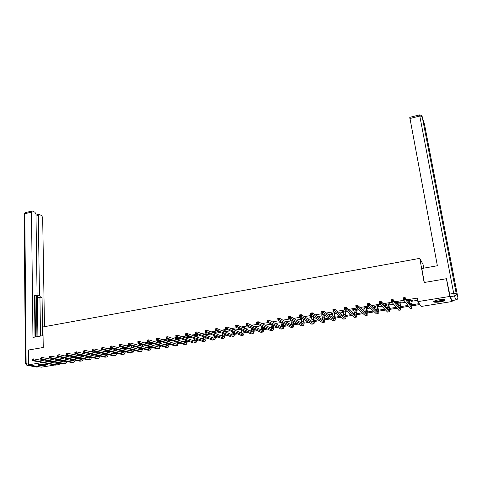 <?xml version="1.0" encoding="UTF-8"?>
<svg xmlns="http://www.w3.org/2000/svg" width="482" height="482" viewBox="0 0 482 482"><rect width="100%" height="100%" fill="white"/><g stroke="black" fill="none" stroke-linecap="round" stroke-linejoin="round"><path stroke-width="0.72" d="M40.012 364.265C44.621 363.783 47.055 363.928 47.32 364.705L45.38 365.278C40.801 365.76 38.367 365.609 38.084 364.832L40.012 364.265M438.831 299.828C443.506 299.232 445.561 299.424 445 300.407C444.151 300.997 442.482 301.503 439.988 301.925C435.348 302.515 433.3 302.322 433.848 301.334C434.68 300.756 436.337 300.256 438.831 299.828M423.714 268.167L423.045 264.467L419.804 258.352L42.916 326.959L43.247 347.498L28.348 350.04L28.492 364.826L42.404 362.566M451.911 300.304L452.14 301.509L421.202 306.456L419.876 304.534L412.182 305.775M62.407 363.567L58.22 364.476M55.02 364.988L41.374 367.17L28.492 364.826M412.044 304.781L419.244 303.624L417.864 301.624L417.243 298.105L406.796 299.816M403.892 300.292L394.909 301.762M391.902 302.256L383.16 303.69M380.039 304.202L371.532 305.6M368.308 306.124L360.036 307.486M356.704 308.028L348.655 309.348M345.226 309.914L337.4 311.191M333.869 311.776L326.266 313.023M322.639 313.613L315.252 314.824M311.529 315.439L304.347 316.614M300.533 317.24L293.562 318.385M289.658 319.024L282.886 320.132M278.891 320.789L272.324 321.868M268.239 322.536L261.865 323.579M257.701 324.266L251.514 325.278M247.272 325.977L241.271 326.959M236.945 327.664L231.131 328.622M226.727 329.345L221.099 330.266M216.617 331.001L211.158 331.893M206.603 332.64L201.325 333.508M196.692 334.267L191.583 335.104M186.883 335.876L181.943 336.683M177.171 337.466L172.393 338.25M167.555 339.045L162.94 339.804M158.036 340.605L153.577 341.334M148.607 342.154L144.305 342.859M139.274 343.684L135.123 344.365M130.026 345.196L126.031 345.853M120.874 346.703L117.024 347.329M111.806 348.185L108.101 348.793M102.829 349.661L99.268 350.245M93.936 351.119L90.514 351.679M85.127 352.559L81.844 353.101M76.403 353.993L73.252 354.511M67.757 355.409L64.739 355.903M59.196 356.813L56.31 357.289M50.712 358.204L55.834 359.253M61.389 358.349L64.251 357.885M69.751 356.987L72.74 356.499M78.192 355.614L81.313 355.101M86.712 354.222L89.634 353.746M95.309 352.824L97.936 352.396M103.985 351.408L106.305 351.029M112.746 349.98L114.758 349.655M121.591 348.54L123.284 348.263M125.477 349.571L125.404 347.92M130.514 347.088L131.887 346.859M133.996 346.516L134.478 346.438M139.527 345.618L140.569 345.449M142.678 345.106L143.636 344.949M148.625 344.136L149.336 344.021M151.438 343.678L152.884 343.443M157.813 342.636L158.18 342.575M160.283 342.238L162.229 341.919M167.085 341.123L166.965 340.117M169.206 340.78L171.658 340.382M178.213 339.316L181.184 338.828M187.305 337.834L190.806 337.261M196.487 336.334L200.518 335.677M205.754 334.827L210.333 334.08M215.105 333.303L220.244 332.466M224.678 331.743L230.257 330.833M234.613 330.122L240.367 329.188M244.651 328.489L250.586 327.519M254.791 326.838L260.907 325.838M265.028 325.169L271.089 324.181M275.373 323.482L281.102 322.548M285.826 321.777L291.212 320.904M296.388 320.06L301.425 319.241M307.058 318.319L311.74 317.56M313.794 317.222L314.156 317.162M317.837 316.566L322.157 315.861M324.211 315.523L325.139 315.373M328.73 314.788L332.682 314.144M334.731 313.812L336.249 313.565M339.738 312.993L343.317 312.414M345.353 312.083L347.474 311.733M350.866 311.185L354.053 310.661M356.09 310.33L358.819 309.89M362.109 309.354L364.904 308.896M366.935 308.564L370.284 308.016M373.472 307.498L375.87 307.106M377.894 306.781L381.877 306.13M384.961 305.63L386.944 305.305M388.962 304.973L393.595 304.22M396.572 303.738L398.138 303.479M400.15 303.154L405.446 302.292M408.308 301.822L409.447 301.636M411.453 301.31L417.629 300.304M411.411 300.533L412.592 300.34L412.351 300.003L407.977 300.72L409.314 300.876M400.114 302.377L401.283 302.19L401.018 301.859L396.692 302.563L398.012 302.72M388.932 304.202L390.089 304.015L389.799 303.69L385.516 304.389L386.823 304.552M377.864 306.01L379.009 305.823L378.701 305.504L374.46 306.197L375.749 306.359M366.91 307.799L368.043 307.618L367.712 307.299L363.512 307.986L364.79 308.149M356.065 309.571L357.192 309.39L356.837 309.076L352.685 309.757L353.945 309.92M345.335 311.324L346.444 311.143L346.07 310.842L341.961 311.511L343.208 311.673M335.026 312.643L331.345 313.246L332.58 313.408M334.713 313.059L335.424 312.945M323.856 314.469L320.843 314.963L322.06 315.126M312.806 316.276L310.438 316.662L311.643 316.825M301.871 318.066L300.141 318.349L301.334 318.512M291.05 319.831L289.947 320.012L291.122 320.175M280.343 321.584L279.849 321.663L280.837 321.856M263.931 324.615L263.407 324.35M253.653 326.296L254.454 326.163L253.11 326.037M243.717 327.917L244.723 327.754L244.163 327.495L242.916 327.7M234.095 329.489L235.089 329.327L234.517 329.073L232.83 329.351M224.564 331.044L225.552 330.887L224.955 330.64L222.841 330.983M215.123 332.586L216.099 332.429L215.49 332.182L212.954 332.598M205.766 334.116L206.736 333.954L206.115 333.719L203.163 334.201M196.505 335.629L197.463 335.472L196.825 335.237L193.469 335.785M187.329 337.123L188.281 336.972L187.625 336.743L184.112 337.316L185.16 337.478M178.238 338.611L179.177 338.454L178.509 338.231L175.026 338.798L176.069 338.967M169.23 340.081L170.164 339.931L169.483 339.708L166.031 340.268L167.055 340.437M160.072 341.244L157.12 341.726L158.132 341.895M160.307 341.539L160.771 341.461M150.685 342.78L148.287 343.172L149.293 343.335M141.395 344.299L139.533 344.6L140.533 344.769M132.189 345.805L130.863 346.016L131.851 346.184M123.073 347.293L122.271 347.426L123.247 347.588M114.047 348.769L114.728 348.98M68.01 356.608L67.179 356.427M59.623 357.981L58.78 357.801M419.804 258.352L424.142 282.518L446.41 278.723L446.916 279.861M446.41 278.723L449.772 296.448L452.14 301.509M48.025 361.651L49.947 361.343L55.755 362.247M49.893 358.337L49.905 359.054M417.864 301.624L449.772 296.448M61.28 361.355L63.986 360.922M69.462 360.036L72.288 359.584M77.716 358.704L80.669 358.228M86.043 357.361L89.122 356.867M94.448 356.005L97.659 355.487M102.925 354.638L106.275 354.101M111.487 353.258L114.782 352.728M120.12 351.866L123.326 351.348M128.839 350.462L131.941 349.962M137.641 349.04L140.642 348.558M146.522 347.606L149.42 347.142M155.487 346.16L158.277 345.714M164.537 344.702L167.218 344.269M173.671 343.232L176.243 342.816M182.895 341.744L185.353 341.346M166.983 337.834L166.935 337.159L166.32 337.261L166.362 337.936L167.863 338.388L166.32 338.641L166.206 336.96L167.748 336.707L167.863 338.388L185.871 344.293L186.498 344.244L187.552 340.991M192.21 340.238L194.553 339.864M196.71 339.515L197.024 339.461M201.609 338.726L203.838 338.364M205.989 338.015L206.591 337.918M211.104 337.195L213.207 336.852M215.358 336.508L216.249 336.364M220.69 335.647L222.672 335.327M224.817 334.978L225.998 334.791M230.366 334.086L232.228 333.785M234.366 333.442L235.849 333.201M240.138 332.508L241.874 332.231M244.013 331.887L245.796 331.598M250.013 330.917L251.616 330.658M253.749 330.315L255.846 329.977M259.979 329.308L261.449 329.073M263.576 328.73L265.998 328.338M270.047 327.688L271.384 327.471M273.505 327.127L276.246 326.688M280.217 326.043L281.416 325.85M283.53 325.513L286.603 325.013M290.489 324.386L291.544 324.217M293.659 323.88L297.069 323.326M300.864 322.717L301.78 322.566M303.883 322.229L307.637 321.621M311.342 321.024L312.113 320.898M314.21 320.56L318.319 319.897M321.934 319.319L322.554 319.217M324.645 318.879L329.11 318.162M332.628 317.59L333.098 317.518M335.183 317.18L340.009 316.403M343.437 315.849L343.75 315.8M345.829 315.463L351.029 314.626M356.578 313.728L362.163 312.83M367.447 311.974L373.417 311.011M378.424 310.203L384.787 309.179M389.51 308.42L396.282 307.323M400.717 306.612L407.899 305.449M59.027 363.139L62.413 363.808M408.597 306.347L400.849 307.594M397.041 308.209L389.631 309.402M385.612 310.047L378.533 311.185M374.303 311.866L367.543 312.951M363.115 313.662L356.668 314.698M352.041 315.445L345.907 316.433M341.081 317.21L335.255 318.144M330.236 318.951L324.705 319.843M319.5 320.681L314.264 321.518M308.878 322.386L303.931 323.181M298.358 324.079L293.695 324.826M287.953 325.754L283.561 326.459M277.644 327.411L273.529 328.073M267.444 329.049L263.594 329.67M257.346 330.676L253.755 331.255M247.344 332.285L244.013 332.821M241.735 333.183L241.711 329.778M237.445 333.875L234.36 334.369M227.643 335.454L224.805 335.906M217.93 337.014L215.34 337.43M208.32 338.557L205.965 338.936M198.801 340.087L196.674 340.431M194.36 340.804L194.005 340.858M189.372 341.605L187.48 341.913M185.148 342.286L184.733 342.353M180.033 343.106L178.364 343.377M176.032 343.75L175.55 343.829M170.785 344.594L169.333 344.829M166.995 345.202L166.453 345.293M161.621 346.07L160.392 346.269M158.042 346.642L157.445 346.739M152.547 347.528L151.529 347.691M149.173 348.07L148.516 348.179M143.558 348.974L142.75 349.107M140.383 349.486L139.672 349.601M134.653 350.408L134.05 350.504M131.676 350.884L130.911 351.01M125.832 351.824L125.428 351.89M123.049 352.27L122.229 352.402M114.505 353.649L113.625 353.788M108.432 354.625L107.131 356.921L105.016 357.21L106.51 357.017M106.034 355.011L105.1 355.162M97.635 356.361L96.653 356.517M89.315 357.698L88.284 357.861M81.072 359.024L79.988 359.198M72.896 360.337L71.764 360.518M64.799 361.639L63.618 361.831M55.02 359.385L55.038 360.09M408.17 300.69L408.23 301.051M396.903 302.527L396.963 302.895M385.757 304.353L385.811 304.714M374.719 306.154L374.779 306.516M363.802 307.944L363.856 308.299M352.993 309.709L353.047 310.065M342.292 311.456L342.341 311.812M331.7 313.186L331.749 313.541M321.217 314.903L321.265 315.252M310.836 316.602L310.878 316.951M300.557 318.277L300.599 318.626M290.381 319.946L290.423 320.289M280.307 321.59L280.343 321.934M184.745 337.213L184.769 337.545M175.677 338.695L175.701 339.027M166.7 340.159L166.718 340.491M157.801 341.618L157.819 341.943M148.98 343.057L149.004 343.383M140.244 344.485L140.262 344.811M131.592 345.901L131.61 346.227M123.012 347.305L123.031 347.624M409.158 300.527L409.821 303.829L411.652 303.546L411.767 306.401L405.055 297.508L405.368 299.37L412.068 308.161L411.652 303.546M411.501 300.141L411.357 300.768M404.549 298.72L405.368 299.37L403.428 299.69L403.115 297.828L405.055 297.508L403.645 298.105L403.771 298.846L404.549 298.72L404.422 297.972M403.771 298.846L403.428 299.69L410.23 308.456L412.11 308.209M403.115 297.828L403.645 298.105M444.35 299.569L442.235 300.708C438.066 301.648 435.415 301.768 434.288 301.063M434.77 300.852C436.3 301.28 438.698 301.105 441.952 300.328L443.814 299.503M433.764 301.413C435.674 301.937 438.638 301.72 442.663 300.762L444.97 299.744M46.76 364.181L46.38 364.41C43.181 365.115 40.602 365.169 38.638 364.573M39.223 364.416L46.176 364.079M38.223 364.747C40.849 365.284 43.754 365.175 46.929 364.428L47.182 364.308M424.299 282.494L421.786 268.51L437.373 265.745L409.778 117.349M450.218 296.665L452.026 300.551L456.038 299.906L454.321 296.002L450.218 296.665L446.507 278.927M456.044 299.931L452.026 300.551M43.055 335.623L32.957 337.412L31.493 212.116L24.811 213.767L26.124 363.295L28.474 362.91M37.921 336.532L37.355 295.568L39.47 295.147L38.295 215.472L36.005 216.032M39.47 295.147L40.494 297.135L38.385 297.557L37.355 295.568M42.657 335.695L42.061 297.647L40.494 297.135M44.477 326.676L42.669 217.629L41.687 215.617L39.247 214.406L38.735 214.388L38.295 215.472M34.493 296.014L36.518 295.677L37.078 294.357L35.987 214.333L34.981 212.291L32.469 211.044L31.939 211.02L31.493 212.116M36.084 295.695L34.481 295.171L35.011 337.051M36.945 336.707L36.397 295.713M34.975 295.984L35.499 336.96M40.518 336.075L39.952 298.063L38.385 297.557M39.952 298.063L42.061 297.647M397.861 302.371L398.572 306.112M399.789 302.28L400.355 308.233L393.005 299.503L393.312 301.352L400.65 309.986L400.578 305.702L399.843 302.051M400.205 301.991L400.06 302.612M392.487 300.708L393.312 301.352L391.39 301.666L391.083 299.816L393.005 299.503L391.595 300.093L391.715 300.834L392.487 300.708L392.36 299.967M391.715 300.834L391.39 301.666L398.831 310.275L400.699 310.034M391.083 299.816L391.595 300.093M386.672 304.202L387.414 308.263M388.582 304.112L389.07 310.047L381.087 301.467L381.383 303.311L389.354 311.794L389.378 307.516L388.637 303.883M389.022 303.817L388.878 304.437M380.551 302.672L381.383 303.311L379.485 303.624L379.189 301.78L381.087 301.467L379.677 302.057L379.792 302.792L380.551 302.672L380.437 301.931M379.792 302.792L379.485 303.624L387.552 312.077L389.408 311.836M379.189 301.78L379.677 302.057M375.605 306.01L376.346 310.318M377.496 305.925L377.9 311.836L369.302 303.413L369.592 305.251L378.171 313.577L378.292 309.305L377.551 305.69M377.954 305.624L377.81 306.245M368.754 304.612L369.592 305.251L367.712 305.558L367.429 303.726L369.302 303.413L367.893 304.003L368.007 304.738L368.754 304.612L368.646 303.877M368.007 304.738L367.712 305.558L376.394 313.86L378.225 313.625M367.429 303.726L367.893 304.003M364.651 307.805L365.38 312.3M366.519 307.715L366.844 313.613L357.65 305.341L357.921 307.167L367.109 315.342L367.32 311.083L366.573 307.486M367.001 307.42L366.85 308.028M357.09 306.534L357.921 307.167L356.065 307.468L355.794 305.648L357.65 305.341L356.234 305.925L356.343 306.654L357.09 306.534L356.981 305.805M356.343 306.654L356.065 307.468L365.344 315.626L367.17 315.391M355.794 305.648L356.234 305.925M353.806 309.577L354.523 314.222M355.656 309.492L356.108 312.535L355.903 315.373L346.124 307.245L346.383 309.058L356.463 317.096C356.788 316.578 356.782 315.162 356.463 312.836L355.71 309.263M356.162 309.191L356.011 309.799M345.546 308.432L346.383 309.058L344.552 309.366L344.287 307.546L346.124 307.245L344.708 307.829L344.811 308.552L345.546 308.432L345.443 307.709M344.811 308.552L344.552 309.366L354.415 317.373L356.222 317.138M344.287 307.546L344.708 307.829M343.07 311.33L343.762 316.096M344.901 311.252L345.341 314.282L345.07 317.108L334.719 309.125L334.972 310.938L345.648 318.825C346.004 318.301 346.022 316.885 345.714 314.577L344.955 311.023M345.431 310.944L345.281 311.553M334.128 310.312L334.972 310.938L333.158 311.233L332.905 309.426L334.719 309.125L333.303 309.709L333.405 310.432L334.128 310.312L334.032 309.589M333.405 310.432L333.158 311.233L343.594 319.102L345.389 318.867M332.905 309.426L333.303 309.709M332.447 313.065L333.11 317.933M334.255 312.987L334.677 316.005L334.351 318.831L323.44 310.992L323.681 312.788L334.942 320.536C335.327 320.012 335.37 318.596 335.074 316.294L334.315 312.764M334.803 312.679L334.653 313.282M322.838 312.173L323.681 312.788L321.886 313.089L321.645 311.288L323.44 310.992L322.024 311.571L322.121 312.294L322.838 312.173L322.741 311.45M322.121 312.294L321.886 313.089L332.881 320.813L334.665 320.578M321.645 311.288L322.024 311.571M321.928 314.788L322.554 319.735M323.723 314.71L324.127 317.716L323.741 320.536L312.282 312.83L312.517 314.626L324.344 322.229C324.76 321.699 324.826 320.289 324.543 318L323.777 314.481M311.667 314.011L312.517 314.626L310.739 314.921L310.504 313.125L312.282 312.83L310.86 313.414L310.956 314.131L311.667 314.011L311.571 313.294M310.956 314.131L310.739 314.921L322.277 322.506L324.049 322.277M310.504 313.125L310.86 313.414M311.517 316.487L312.107 321.506M313.318 316.614L313.68 319.403L313.24 322.217L301.244 314.656L301.467 316.439L313.854 323.904C314.294 323.374 314.385 321.97 314.113 319.687L313.752 316.897M300.611 315.831L301.467 316.439L299.708 316.728L299.485 314.945L301.244 314.656L299.822 315.234L299.912 315.951L300.611 315.831L300.527 315.12M299.912 315.951L299.708 316.728L311.788 324.181L313.541 323.952M299.485 314.945L299.822 315.234M301.208 318.174L301.756 323.247M303.051 318.795L303.335 321.078L302.841 323.892L290.321 316.463L290.532 318.234L303.467 325.561C303.937 325.031 304.046 323.627 303.793 321.355L303.503 319.072M289.682 317.632L290.532 318.234L288.79 318.524L288.579 316.746L290.321 316.463L288.899 317.036L288.983 317.746L289.682 317.632L289.592 316.921M288.983 317.746L288.79 318.524L301.395 325.838L303.136 325.615M288.579 316.746L288.899 317.036M291.001 319.843L291.508 324.958M292.875 320.892L293.098 322.735L292.55 325.543L279.512 318.247L279.717 320.012L293.189 327.206C293.689 326.669 293.815 325.272 293.574 323.006L293.345 321.169M278.861 319.415L279.717 320.012L277.993 320.295L277.789 318.53L279.512 318.247L278.09 318.819L278.168 319.53L278.861 319.415L278.777 318.704M278.168 319.53L277.993 320.295L291.11 327.483L292.839 327.26M277.789 318.53L278.09 318.819M281.03 321.964L281.361 326.651M282.789 322.922L282.958 324.38L282.356 327.176L268.817 320.012L269.016 321.771L283.006 328.832C283.537 328.296 283.681 326.898 283.452 324.645L283.283 323.193M268.155 321.175L269.016 321.771L267.311 322.054L267.118 320.295L268.817 320.012L267.396 320.584L267.474 321.289L268.155 321.175L268.076 320.47M267.474 321.289L267.311 322.054L280.928 329.11L282.639 328.887M271.065 324L271.306 328.32M272.794 324.898L272.583 328.784L272.264 328.796L258.238 321.759L258.424 323.512L272.926 330.441C273.481 329.899 273.649 328.513 273.433 326.266L273.306 325.157M257.563 322.922L258.424 323.512L256.737 323.79L256.551 322.036L258.238 321.759L256.81 322.331L256.888 323.03L257.563 322.922L257.484 322.217M256.888 323.03L256.737 323.79L270.842 330.718L272.547 330.501M261.19 325.977L261.352 329.965M262.895 326.814L262.606 330.387L262.274 330.405L247.766 323.488L247.941 325.236L262.949 332.032C263.527 331.496 263.714 330.104 263.509 327.868L263.419 327.073M247.079 324.645L247.941 325.236L246.272 325.507L246.097 323.765L247.766 323.488L246.338 324.061L246.41 324.76L247.079 324.645L247.007 323.946M246.41 324.76L246.272 325.507L260.858 332.315L262.551 332.098M251.405 327.905L251.496 331.592M253.08 328.688L252.725 331.971L252.381 331.99L237.403 325.199L237.572 326.941L253.062 333.61C253.671 333.068 253.875 331.688 253.683 329.459L253.628 328.941M236.704 326.356L237.572 326.941L235.915 327.212L235.746 325.477L237.403 325.199L235.975 325.772L236.041 326.465L236.704 326.356L236.638 325.657M236.041 326.465L235.915 327.212L250.977 333.893L252.652 333.677M243.362 330.513L242.94 333.544L242.585 333.562L227.143 326.898L227.305 328.628L243.277 335.177C243.91 334.629 244.133 333.249 243.952 331.032L243.922 330.766M243.814 327.555L243.681 328.049M226.438 328.043L227.305 328.628L225.666 328.893L225.51 327.164L227.143 326.898L225.715 327.465L225.781 328.152L226.438 328.043L226.371 327.356M225.781 328.152L225.666 328.893L241.187 335.46L242.85 335.243M225.51 327.164L225.715 327.465M232.101 331.616L232.065 334.785M234.192 329.128L234.035 329.706L233.475 329.628M233.728 332.303L233.252 335.098L232.884 335.123L216.99 328.573L217.141 330.297L233.583 336.725C234.24 336.177 234.487 334.797 234.312 332.592L234.306 332.55M216.273 329.718L217.141 330.297L215.526 330.562L215.37 328.838L216.99 328.573L215.562 329.14L215.623 329.827L216.273 329.718L216.213 329.031M215.623 329.827L215.526 330.562L231.493 337.008L233.143 336.791M215.37 328.838L215.562 329.14M222.582 333.411L222.485 336.358M224.66 330.688L224.504 331.261L223.907 331.014L223.949 331.441M224.54 331.682L224.504 331.261M224.184 334.056L223.654 336.641L223.274 336.665L206.941 330.23L207.085 331.947L223.985 338.256C224.648 337.731 224.913 336.412 224.781 334.297M206.212 331.375L207.085 331.947L205.483 332.212L205.338 330.495L206.941 330.23L205.513 330.797L205.573 331.483L206.212 331.375L206.157 330.688M205.573 331.483L205.483 332.212L221.889 338.539L223.534 338.328M205.338 330.495L205.513 330.797M213.152 335.165L213.002 337.906M215.219 332.231L215.062 332.803L214.454 332.562L214.508 333.213M215.117 333.454L215.062 332.803M214.725 335.773L214.147 338.165L213.755 338.195L196.993 331.875L197.132 333.58L214.478 339.774C215.141 339.28 215.43 338.027 215.34 336.014M196.258 333.014L197.132 333.58L195.547 333.845L195.409 332.14L196.993 331.875L195.565 332.435L195.62 333.122L196.258 333.014L196.204 332.333M195.62 333.122L195.547 333.845L212.381 340.057L214.008 339.846M203.802 336.894L203.603 339.442M205.868 333.761L205.712 334.327L205.085 334.092L205.157 334.954M205.784 335.189L205.712 334.327M205.35 337.46L204.736 339.677L204.332 339.708L187.149 333.502L187.275 335.201L205.067 341.28C205.724 340.804 206.031 339.611 205.983 337.695M186.401 334.641L187.275 335.201L185.703 335.46L185.576 333.761L187.149 333.502L185.721 334.062L185.769 334.743L186.401 334.641L186.347 333.96M185.769 334.743L185.703 335.46L202.964 341.563L204.579 341.352M185.576 333.761L185.721 334.062M194.234 335.659L194.348 336.099M194.541 338.587L194.294 340.961M196.602 335.273L196.445 335.84L195.806 335.605L195.891 336.659M196.529 336.888L196.445 335.84M196.06 339.123L195.409 341.172L194.999 341.208L177.4 335.111L177.521 336.804L195.74 342.768C196.397 342.316 196.722 341.178 196.71 339.352M176.641 336.243L177.521 336.804L175.966 337.057L175.846 335.37L177.4 335.111L175.972 335.671L176.02 336.346L176.641 336.243L176.593 335.568M176.02 336.346L175.966 337.057L193.637 343.051L195.24 342.847M175.846 335.37L175.972 335.671M185.058 337.159L185.184 337.81M187.426 336.773L187.269 337.34L186.612 337.105L186.709 338.334M187.365 338.563L187.269 337.34M186.847 340.75L186.173 342.66L185.751 342.69L167.748 336.707L166.935 337.159M185.365 340.25L185.07 342.467M166.362 337.936L166.32 338.641L184.395 344.528L185.992 344.323M166.206 336.96L166.32 337.261M175.966 338.647L176.105 339.485M178.334 338.262L178.177 338.822L177.509 338.593L177.605 339.985M178.28 340.208L178.177 338.822M177.719 342.353L177.021 344.124L176.593 344.16L158.192 338.286L158.295 339.961L176.707 345.757L177.346 345.702L178.412 342.582M176.273 341.883L175.936 343.955M157.415 339.412L158.295 339.961L156.777 340.214L156.668 338.539L158.192 338.286L156.764 338.84L156.807 339.509L157.415 339.412L157.373 338.738M156.807 339.509L156.777 340.214L175.243 345.992L176.828 345.787M156.668 338.539L156.764 338.84M169.333 339.732L169.17 340.292L168.489 340.069L168.592 341.605M169.278 341.828L169.17 340.292M168.67 343.937L167.959 345.582L167.513 345.618L148.727 339.846L148.83 341.515L167.622 347.209L168.284 347.154L169.387 344.16M167.254 343.491L166.886 345.425M147.944 340.967L148.83 341.515L147.323 341.768L147.221 340.099L148.727 339.846L147.305 340.4L147.341 341.069L147.944 340.967L147.908 340.304M147.341 341.069L147.323 341.768L166.176 347.438L167.748 347.239M147.221 340.099L147.305 340.4M158.042 341.575L158.186 342.756M160.367 341.334L160.247 341.744L159.548 341.527L159.656 343.202M160.355 343.419L160.247 341.744M159.705 345.492L158.982 347.022L158.524 347.064L139.358 341.395L139.455 343.057L158.626 348.643L159.301 348.588L160.44 345.714M158.319 345.076L157.921 346.883M138.569 342.515L139.455 343.057L137.96 343.305L137.87 341.642L139.358 341.395L137.936 341.949L137.972 342.612L138.569 342.515L138.533 341.846M137.972 342.612L137.96 343.305L157.192 348.872L158.753 348.673M137.87 341.642L137.936 341.949M149.203 343.021L149.354 344.347M151.456 343.009L150.697 342.973L150.806 344.781M151.517 344.992L151.408 343.19M150.818 347.028L150.083 348.45L149.619 348.492L130.086 342.925L130.17 344.582L149.715 350.071L150.402 350.004L151.571 347.245M149.462 346.636L149.034 348.323M129.284 344.04L130.17 344.582L128.694 344.829L128.604 343.172L130.086 342.925L128.658 343.479L128.694 344.142L129.284 344.04L129.248 343.377M128.694 344.142L128.694 344.829L148.293 350.293L149.848 350.095M128.604 343.172L128.658 343.479M140.443 344.455L140.599 345.919M141.925 344.449L142.033 346.329M142.756 346.54L142.648 344.66M142.009 348.54L141.268 349.866L140.798 349.908L120.898 344.443L120.976 346.094L140.889 351.48L141.588 351.414L142.786 348.757M140.678 348.173L140.232 349.751M120.09 345.558L120.976 346.094L119.512 346.335L119.434 344.684L120.898 344.443L119.47 344.992L119.506 345.654L120.09 345.558L120.06 344.895M119.506 345.654L119.512 346.335L139.479 351.703L141.021 351.505M141.25 349.878L140.889 349.926M119.434 344.684L119.47 344.992M131.761 345.871L131.917 347.468M133.243 346.094L133.339 347.859M134.08 348.064L133.984 346.305M133.273 350.034L132.538 351.27L132.056 351.312L111.8 345.949L111.872 347.588L132.14 352.878L132.857 352.812L134.08 350.251M131.978 349.685L131.514 351.167M110.987 347.058L111.872 347.588L110.42 347.829L110.348 346.184L111.8 345.949L110.378 346.492L110.402 347.148L110.987 347.058L110.956 346.395M110.402 347.148L110.42 347.829L130.743 353.101L132.273 352.902M110.348 346.184L110.378 346.492M123.181 347.323L123.32 348.998M124.639 347.715L124.724 349.372M124.621 351.511L123.886 352.655L123.392 352.704L102.793 347.438L102.859 349.07L123.47 354.258L124.199 354.192L125.453 351.727M123.35 351.179L122.868 352.571M101.365 347.98L102.793 347.438L101.365 347.98L101.395 348.637L101.967 348.54L101.943 347.884M101.967 348.54L102.859 349.07L101.419 349.305L122.091 354.481L123.609 354.288M101.419 349.305L101.395 348.637M114.722 348.944L114.794 350.504M116.114 349.305L116.186 350.86M116.951 351.053L116.879 349.504M116.048 352.969L114.812 354.083L93.87 348.908L93.93 350.534L114.879 355.632L115.626 355.559L116.897 353.179M114.794 352.655L114.306 353.957M92.442 349.45L93.87 348.908L92.442 349.45L92.466 350.107L93.038 350.01L93.014 349.36M93.038 350.01L93.93 350.534L92.502 350.769L113.511 355.849L115.023 355.656M92.502 350.769L92.466 350.107M106.287 350.522L106.347 351.993M107.661 350.866L107.721 352.33M108.498 352.523L108.438 351.065M107.54 354.409L106.305 355.445L85.031 350.372L85.085 351.993L106.371 356.993M106.317 354.113L105.817 355.33M83.609 350.914L85.031 350.372L83.609 350.914L83.627 351.559L84.193 351.468L84.169 350.818M84.193 351.468L85.085 351.993L83.675 352.222L105.016 357.21M83.675 352.222L83.627 351.559M97.924 352.083L97.973 353.457M99.28 352.408L99.334 353.782M100.123 353.969L100.069 352.601M99.117 355.83L97.876 356.801L76.276 351.818L76.325 353.433L97.936 358.337L98.708 358.265L100.015 356.041M97.918 355.547L97.412 356.692M74.855 352.354L76.276 351.818L74.855 352.354L74.873 352.999L75.433 352.908L75.409 352.264M75.433 352.908L76.325 353.433L74.927 353.661L96.593 358.554L98.081 358.361M74.927 353.661L74.873 352.999M89.628 353.613L89.676 354.909M90.978 353.927L91.02 355.216M91.821 355.403L91.773 354.113M90.761 357.234L89.525 358.138L67.601 353.246L67.643 354.854L89.58 359.674L90.363 359.596L91.688 357.445M89.586 356.969L89.074 358.042M66.185 353.788L67.601 353.246L66.185 353.788L66.197 354.427L66.751 354.336L66.733 353.698M66.751 354.336L67.643 354.854L66.263 355.083L88.248 359.885L89.724 359.699M66.263 355.083L66.197 354.427M81.41 355.126L81.452 356.337M82.741 355.427L82.784 356.638M83.591 356.819L83.555 355.608M82.482 358.626L81.247 359.47L59.015 354.668L59.051 356.27L81.295 361L82.091 360.916L83.434 358.837M81.325 358.373L80.813 359.373M57.593 355.204L59.015 354.668L57.593 355.204L57.605 355.843L58.153 355.752L58.141 355.113M58.153 355.752L59.051 356.27L57.677 356.493L79.976 361.211L81.446 361.018M57.677 356.493L57.605 355.843M73.264 356.614L73.3 357.752M74.583 356.903L74.614 358.036M75.439 358.216L75.403 357.078M74.27 360L73.041 360.789L50.502 356.071L50.532 357.668L73.089 362.307L73.897 362.229L75.252 360.211M73.137 359.765L72.625 360.699M49.086 356.608L50.502 356.071L49.086 356.608L49.098 357.246L49.64 357.156L49.628 356.517M49.64 357.156L50.532 357.668L49.176 357.891L71.776 362.518L73.24 362.331M49.176 357.891L49.098 357.246M65.191 358.078L65.215 359.15M66.492 358.355L66.51 359.421M67.353 359.596L67.323 358.536M66.13 361.361L64.913 362.09L42.073 357.463L42.097 359.054L64.95 363.609L65.769 363.524L67.137 361.566M65.022 361.132L64.51 362.012M40.657 357.999L42.073 357.463L40.657 357.999L40.663 358.632L41.205 358.548L41.193 357.909M41.205 358.548L42.097 359.054L40.753 359.271L63.654 363.814L65.106 363.633M40.753 359.271L40.663 358.632M57.183 359.53L57.201 360.53M58.473 359.795L58.491 360.789M59.34 360.964L59.316 359.964M58.063 362.705L56.852 363.386L33.722 358.843L33.74 360.428L56.888 364.898L57.72 364.808L59.099 362.91M56.978 362.488L56.466 363.314M32.306 359.379L33.722 358.843L32.306 359.379L32.312 360.012L32.842 359.921L32.836 359.289M32.842 359.921L33.74 360.428L32.408 360.644L55.599 365.103L57.039 364.916M32.408 360.644L32.312 360.012M412.068 308.161L410.23 308.456M449.616 294.104L453.725 293.436L419.792 116.06L422.13 116.385L456.201 293.49L457.864 297.46L424.449 124.091L421.63 115.499L419.617 114.909L419.792 116.06L409.905 118.506M419.635 114.903L409.748 117.355M424.353 123.784L424.461 124.157M453.725 293.436L454.321 296.002C455.683 295.647 456.309 294.809 456.201 293.49L453.725 293.436M457.876 297.496L457.864 297.46C457.972 298.75 457.364 299.563 456.038 299.906L456.575 299.756M29.179 364.946L27.209 365.272L37.102 367.055L39.042 366.748M31.939 211.02L25.269 212.676L24.136 214.129L25.492 212.622M25.401 363.633L27.209 365.272L26.124 363.295L25.401 363.512L24.142 214.376M39.102 366.754L36.65 367.049L26.841 365.272M400.307 305.383L398.506 305.672M400.65 309.986L398.831 310.275M389.088 307.197L387.299 307.486M389.354 311.794L387.552 312.077M377.978 308.998L376.213 309.281M378.171 313.577L376.394 313.86M366.989 310.776L365.236 311.059M367.109 315.342L365.344 315.626M356.108 312.535L354.372 312.818M356.156 317.096L354.415 317.373M345.341 314.282L343.624 314.559M345.317 318.825L343.594 319.102M334.677 316.005L332.978 316.282M334.592 320.536L332.881 320.813M324.127 317.716L322.446 317.987M323.97 322.235L322.277 322.506M313.68 319.403L312.017 319.674M313.463 323.916L311.788 324.181M303.335 321.078L301.69 321.349M303.051 325.573L301.395 325.838M293.098 322.735L291.465 323M292.755 327.224L291.11 327.483M282.958 324.38L281.343 324.639M282.554 328.851L280.928 329.11M272.92 326.007L271.318 326.266M272.451 330.465L270.842 330.718M262.979 327.615L261.395 327.868M262.455 332.062L260.858 332.315M253.134 329.206L251.568 329.459M252.55 333.64L250.977 333.893M243.386 330.785L241.837 331.038M242.747 335.207L241.187 335.46M233.734 332.345L232.197 332.598M233.041 336.761L231.493 337.008M223.895 333.942L222.648 334.14M223.425 338.298L221.889 338.539M214.086 335.526L213.195 335.671M213.9 339.816L212.381 340.057M204.374 337.099L203.826 337.189M204.464 341.322L202.964 341.563M195.126 342.816L193.637 343.051M185.871 344.293L184.395 344.528M176.707 345.757L175.243 345.992M167.622 347.209L166.176 347.438M158.626 348.643L157.192 348.872M149.715 350.071L148.293 350.293M140.889 351.48L139.479 351.703M132.14 352.878L130.743 353.101M123.47 354.258L122.091 354.481M114.879 355.632L113.511 355.849M97.936 358.337L96.593 358.554M89.58 359.674L88.248 359.885M81.295 361L79.976 361.211M73.089 362.307L71.776 362.518M64.95 363.609L63.654 363.814M56.888 364.898L55.599 365.103M36.777 367.067L37.198 367.067M36.264 295.725L34.493 296.081M38.735 214.388L35.993 215.056M223.654 336.641L223.347 336.689M214.147 338.165L213.833 338.213M204.736 339.677L204.41 339.732M195.409 341.172L195.077 341.226M186.173 342.66L185.835 342.714M177.021 344.124L176.677 344.184M167.959 345.582L167.603 345.636M158.982 347.022L158.614 347.082M150.083 348.45L149.709 348.51M132.538 351.27L132.146 351.33M123.886 352.655L123.488 352.722M115.312 354.035L114.909 354.101M106.811 355.397L106.401 355.463M98.394 356.752L97.979 356.819M90.05 358.09L89.628 358.156M81.783 359.415L81.35 359.488M73.583 360.735L73.15 360.801M65.462 362.036L65.016 362.109M57.412 363.332L56.96 363.404"/></g></svg>
